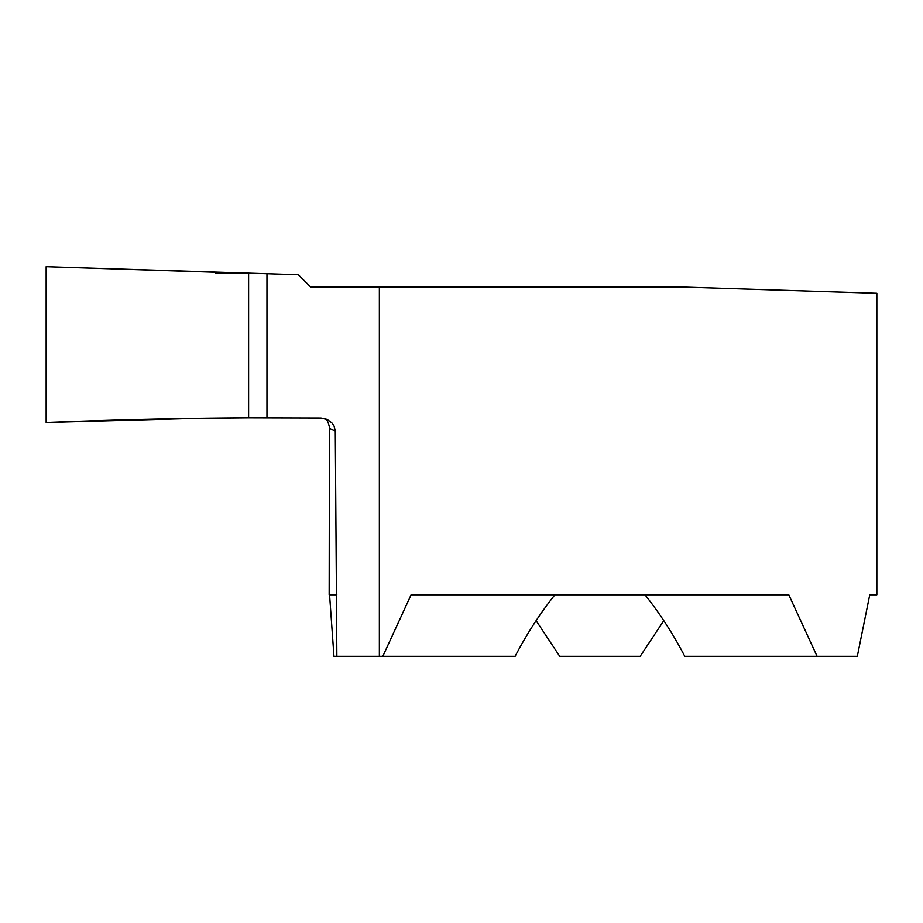 <?xml version="1.0" encoding="UTF-8"?>
<svg xmlns="http://www.w3.org/2000/svg" width="923" height="923" viewBox="0 0 923 923"><rect width="100%" height="100%" fill="white"/><g stroke="black" fill="none" stroke-linecap="round" stroke-linejoin="round"><path stroke-width="1.38" d="M215.763 272.112L46.15 266.678L46.15 422.492C114.902 419.688 182.385 418.119 248.61 417.807L248.61 273.358L215.763 273.104L215.763 272.112L258.071 273.462L248.61 273.162L248.61 417.807L321.042 418.004L327.457 419.63L331.819 422.815L334.022 425.907L335.28 430.891L336.86 656.322L333.964 656.322L329.569 594.793L336.826 594.793M663.787 620.637L640.17 656.322L559.73 656.322L536.113 620.637M258.071 273.462L298.371 274.754L310.739 287.122L684.658 287.122L876.85 293.272L876.85 594.793L869.754 594.793L876.85 594.793M554.919 594.793C540.174 613.23 526.906 633.732 515.115 656.322L382.803 656.322L411.104 594.793L788.796 594.793L817.097 656.322L684.785 656.322C672.994 633.732 659.726 613.23 644.981 594.793M817.097 656.322L857.317 656.322L869.754 594.793M382.803 656.322L336.86 656.322M379.365 287.122L379.365 656.322M46.15 422.492L199.368 418.257L248.61 417.807L248.61 273.358L46.15 266.678L46.15 422.492M266.966 273.75L266.966 417.658M324.954 418.592C326.569 418.465 328.069 421.35 329.442 427.268A412.039 21.564 0 0 0 335.28 430.891M329.442 427.268L329.165 594.689"/></g></svg>
